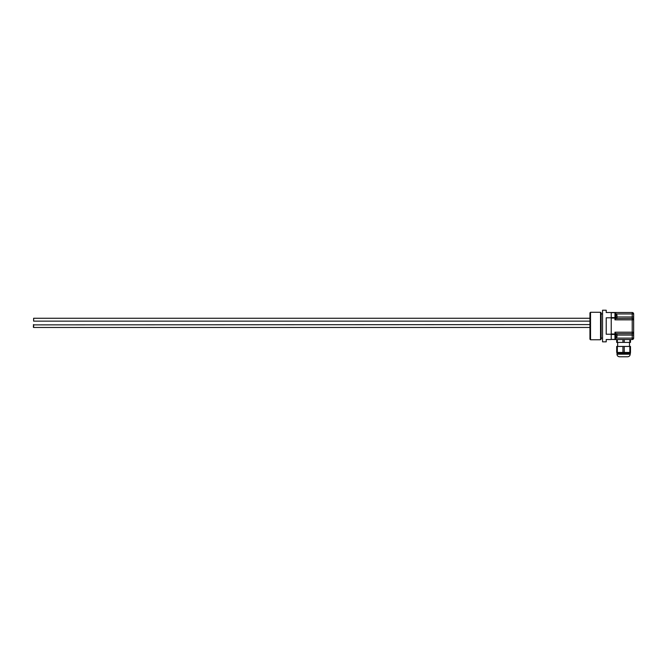<?xml version="1.0" encoding="UTF-8"?>
<svg xmlns="http://www.w3.org/2000/svg" width="667" height="667" viewBox="0 0 667 667"><rect width="100%" height="100%" fill="white"/><g stroke="black" fill="none" stroke-linecap="round" stroke-linejoin="round"><path stroke-width="1" d="M616.692 339.536L616.692 342.413L622.936 342.413L622.936 339.536L614.966 339.536A0.859 0.859 0 0 0 615.824 338.678A0.859 0.734 180 0 1 614.966 339.403L615.824 338.678L615.824 333.525L614.966 332.208L615.808 333.433M622.936 339.536L624.237 339.536L624.237 342.413L629.831 342.413L629.831 339.536L630.49 339.536L630.49 342.413L629.831 342.413M632.216 339.536A1.434 1.434 0 0 0 633.65 338.102L633.65 335.084L633.65 338.102L632.216 338.102L632.216 339.536L624.237 339.536M622.936 342.413L624.237 342.413M617.342 339.536L617.342 342.413M617.342 352.451L616.692 352.451L616.692 346.44L617.342 346.44L617.342 352.451L622.936 352.451L622.936 346.44L617.342 346.44M622.936 346.44L624.237 346.44L624.237 352.451L629.831 352.451L629.831 346.44L624.237 346.44M629.831 346.44L630.49 346.44L630.49 352.451L629.831 352.451M622.936 352.451L624.237 352.451M630.198 353.452L630.198 354.202L616.975 354.202L616.975 353.452L630.49 353.168M616.975 354.202C617.125 355.778 617.992 356.637 619.56 356.787L627.614 356.787C629.181 356.637 630.048 355.778 630.198 354.202M611.222 339.403L611.222 334.45L614.966 334.45A0.859 0.459 0 0 0 615.824 333.992L614.966 333.992L614.966 339.403L611.222 339.403L614.966 339.536A0.859 0.859 0 0 0 615.824 338.678L614.966 339.536M33.633 318.259L33.633 321.135L33.633 318.259L589.953 318.259M33.633 321.135L589.953 321.135M33.35 327.172L33.633 324.587L33.633 327.464L589.953 327.464M616.483 317.992L616.975 317.884L616.975 315.066L616.483 314.966L616.975 315.066L616.975 317.884L615.824 318.051L615.824 313.373A0.859 0.859 0 0 0 614.966 312.515L614.966 312.648A0.859 0.734 0 0 1 615.824 313.373L615.808 313.198A0.859 0.859 0 0 1 615.824 313.373L614.966 312.515L611.222 312.515M616.483 314.966L615.824 314.891M614.966 319.843L633.65 319.843A1.434 1.434 0 0 0 632.216 318.409L632.216 335.084L633.65 335.084L633.65 332.208L614.966 332.208L614.966 333.992L611.222 333.992L611.222 318.059L615.824 318.059A0.859 0.459 180 0 0 614.966 317.6L614.966 319.843L615.824 318.526L615.824 315.958M615.824 318.526L632.216 318.409A1.434 1.434 0 0 1 633.65 319.843L633.65 313.949A1.434 1.434 0 0 0 632.216 312.515A1.434 1.434 0 0 1 633.65 313.949L633.65 316.975L632.216 316.975L632.216 318.409M616.483 334.075L616.975 334.175L616.975 336.993L616.483 337.085L616.975 336.993L616.975 334.175L616.483 334.075M616.483 337.085L615.824 337.16M611.222 312.648L614.966 312.648L614.966 317.6L611.222 317.6L611.222 334.45M611.222 317.6L611.222 312.506L606.22 312.506L606.22 310.213L602.543 310.213L602.543 341.837L606.22 341.837L606.22 339.536L611.222 339.536M615.232 312.556L615.824 313.373A0.859 0.859 0 0 0 614.966 312.515L632.216 312.515L632.216 313.949L633.65 313.949M615.824 333.65L632.216 333.65A1.434 1.434 0 0 0 633.65 332.208L633.65 319.843M632.216 333.65A1.434 1.434 0 0 0 633.65 332.208M611.222 334.234L606.22 334.234L606.22 317.809L611.222 317.809M601.109 326.021L601.109 312.856L600.533 312.281L600.533 339.761L601.109 339.186L601.109 326.021M590.528 312.281L589.953 312.856L589.953 339.186L590.528 339.761L590.528 312.281L600.533 312.281M616.925 315.007L616.925 317.942M616.925 334.117L616.925 337.052M615.824 313.949L632.216 313.949L632.216 316.975L616.975 316.975M616.975 335.084L632.216 335.084L632.216 338.102L615.824 338.102M629.506 346.44L629.506 342.413M617.667 346.44L617.667 342.413M589.953 324.587L33.35 324.871M616.483 334.059L615.824 334M590.528 339.761L600.533 339.761M601.109 338.094L602.543 338.094M601.109 313.949L602.543 313.949"/></g></svg>
